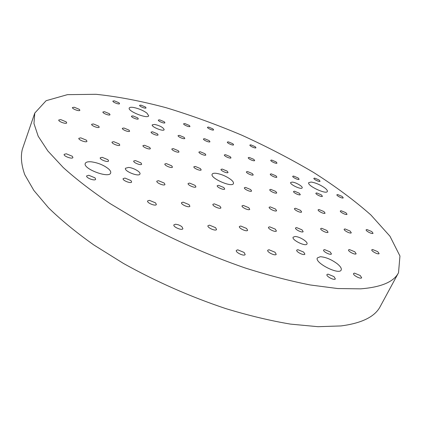 <?xml version="1.0" encoding="UTF-8"?>
<svg xmlns="http://www.w3.org/2000/svg" width="421" height="421" viewBox="0 0 421 421"><rect width="100%" height="100%" fill="white"/><g stroke="black" fill="none" stroke-linecap="round" stroke-linejoin="round"><path stroke-width="0.63" d="M34.79 113.054L22.313 149.35C20.54 156.649 21.36 165.095 24.765 174.694L33.859 190.445L48.52 207.795C61.013 219.999 76.148 232.408 93.93 245.027L123.49 263.462C156.123 281.644 190.203 296.689 225.735 308.588C248.679 315.545 270.287 320.723 290.558 324.117L318.008 326.696L340.984 325.933C361.907 323.186 374.995 316.697 380.252 306.472L398.524 272.719L399.95 256.015L389.967 236.228L370.864 214.947C354.45 200.459 335.374 186.303 313.645 172.489C290.916 159.091 267.019 146.676 241.954 135.257C216.583 124.537 191.271 115.349 166.027 107.687C141.146 101.045 117.817 96.583 96.041 94.304L67.444 94.651L46.121 100.698L34.79 113.054L33.959 123.511L38.19 136.22L47.878 150.997L63.229 167.511C76.212 179.23 91.862 191.276 110.181 203.632L140.54 221.862C173.978 240.007 208.727 255.337 244.79 267.845C268.035 275.25 289.848 280.96 310.23 284.97L337.71 288.543L360.544 288.848C381.205 287.233 393.867 281.86 398.524 272.719M154.681 124.432L152.255 124.853C151.118 126.826 163.637 131.91 164.169 129.689C163.343 127.526 160.18 125.774 154.681 124.432M337.668 194.555L336.921 194.749C336.242 195.723 342.873 198.933 343.236 197.812L342.147 196.433L337.668 194.555M366.901 229.534L366.175 229.777C365.37 230.913 372.58 234.571 373.048 233.26L371.764 231.566L366.901 229.534M341.126 210.726L340.347 210.963C339.594 212.047 346.604 215.499 347.03 214.247L345.862 212.71L341.126 210.726M316.734 192.934L315.913 193.155C315.203 194.197 322.028 197.46 322.418 196.265L321.355 194.87L316.734 192.934M372.564 249.495L371.817 249.779C370.906 251.058 378.579 255.031 379.126 253.563L377.737 251.647L372.564 249.495M345.015 228.924L344.204 229.203C343.357 230.429 350.798 234.155 351.293 232.75L350.046 231.024L345.015 228.924M319.034 209.532L318.171 209.795C317.376 210.968 324.612 214.473 325.059 213.137L323.933 211.579L319.034 209.532M294.495 191.208L293.574 191.46C292.837 192.581 299.884 195.897 300.289 194.618L299.263 193.207L294.495 191.208M349.419 249.553L348.577 249.874C347.62 251.269 355.545 255.321 356.129 253.737L354.787 251.784L349.419 249.553M321.628 228.277L320.718 228.587C319.828 229.919 327.522 233.708 328.048 232.197L326.838 230.45L321.628 228.277M295.468 208.253L294.5 208.548C293.674 209.816 301.152 213.384 301.625 211.947L300.541 210.368L295.468 208.253M270.808 189.376L269.787 189.655C269.019 190.866 276.302 194.228 276.729 192.86L275.744 191.439L270.808 189.376M354.456 273.124L353.577 273.503C352.488 275.092 360.965 279.544 361.66 277.739L360.202 275.502L354.456 273.124M324.575 249.611L323.623 249.985C322.612 251.5 330.827 255.631 331.448 253.916L330.153 251.926L324.575 249.611M296.579 227.577L295.553 227.935C294.621 229.377 302.588 233.234 303.146 231.608L301.989 229.829L296.579 227.577M270.282 206.89L269.198 207.227C268.33 208.595 276.081 212.216 276.581 210.668L275.539 209.079L270.282 206.89M245.543 187.419L244.401 187.734C243.596 189.04 251.142 192.45 251.59 190.981L250.653 189.555L245.543 187.419M140.967 105.134L139.614 105.318C139.041 106.324 145.787 109.018 146.04 107.887L145.456 107.018L140.967 105.134M208.579 127.074L207.495 127.247C206.921 128.173 213.342 130.92 213.615 129.857L212.9 128.889L208.579 127.074M184.835 123.564L183.64 123.758C183.046 124.748 189.692 127.521 189.966 126.4L189.292 125.437L184.835 123.564M159.67 119.848L158.354 120.064C157.738 121.122 164.622 123.921 164.911 122.732L164.269 121.78L159.67 119.848M250.848 144.856L249.9 145.029C249.311 145.945 255.668 148.771 255.957 147.724L255.147 146.666L250.848 144.856M228.408 141.877L227.361 142.066C226.751 143.045 233.313 145.908 233.613 144.798L232.834 143.735L228.408 141.877M204.627 138.72L203.469 138.93C202.843 139.972 209.626 142.872 209.937 141.693L209.195 140.635L204.627 138.72M179.388 135.367L178.109 135.604C177.457 136.72 184.487 139.646 184.808 138.393L184.109 137.341L179.388 135.367M271.692 160.064L270.777 160.254C270.156 161.211 276.655 164.169 276.976 163.069L276.092 161.911L271.692 160.064M249.279 157.459L248.269 157.67C247.622 158.691 254.331 161.685 254.663 160.522L253.816 159.359L249.279 157.459M225.493 154.691L224.377 154.928C223.704 156.023 230.645 159.054 230.987 157.817L230.176 156.654L225.493 154.691M200.207 151.749L198.97 152.013C198.27 153.186 205.464 156.254 205.822 154.939L205.048 153.776L200.207 151.749M314.687 178.13L313.898 178.315C313.261 179.251 319.723 182.304 320.06 181.23L319.06 179.967L314.687 178.13M293.626 176.067L292.753 176.273C292.09 177.273 298.747 180.377 299.099 179.23L298.131 177.957L293.626 176.067M271.277 173.878L270.314 174.11C269.619 175.178 276.492 178.325 276.86 177.104L275.929 175.825L271.277 173.878M247.522 171.552L246.453 171.81C245.732 172.963 252.837 176.146 253.221 174.847L252.326 173.563L247.522 171.552M222.225 169.074L221.03 169.363C220.283 170.6 227.645 173.826 228.045 172.436L227.198 171.152L222.225 169.074M66.323 153.797L64.166 154.344C63.261 156.159 72.444 159.48 72.912 157.512L72.328 156.286L66.323 153.797M60.761 119.611L58.777 119.99C58.035 121.459 66.355 124.469 66.702 122.864L66.186 121.874L60.761 119.611M80.795 137.856L78.853 138.288C78.048 139.856 86.563 143.008 86.963 141.293L86.389 140.182L80.795 137.856M102.156 157.312L100.256 157.791C99.382 159.464 108.108 162.785 108.565 160.954L107.923 159.701L102.156 157.312M74.264 107.239L72.459 107.529C71.791 108.818 79.558 111.691 79.864 110.27L79.348 109.36L74.264 107.239M93.425 123.948L91.657 124.284C90.936 125.658 98.882 128.652 99.224 127.147L98.656 126.132L93.425 123.948M113.77 141.693L112.044 142.072C111.265 143.529 119.39 146.671 119.785 145.071L119.154 143.935L113.77 141.693M135.415 160.569L133.731 160.99C132.889 162.538 141.209 165.848 141.656 164.143L140.956 162.874L135.415 160.569M104.54 111.707L102.924 111.97C102.271 113.175 109.713 116.033 110.013 114.691L109.455 113.765L104.54 111.707M123.953 128.005L122.374 128.305C121.674 129.584 129.279 132.562 129.615 131.141L129.005 130.115L123.953 128.005M144.524 145.271L142.982 145.608C142.23 146.961 150.013 150.087 150.392 148.581L149.713 147.439L144.524 145.271M166.358 163.601L164.864 163.969C164.053 165.406 172.021 168.695 172.452 167.105L171.7 165.821L166.358 163.601M114.401 100.851L112.907 101.056C112.318 102.124 119.322 104.845 119.58 103.65L119.032 102.798L114.401 100.851M132.957 115.907L131.494 116.143C130.868 117.27 138.014 120.101 138.304 118.838L137.704 117.896L132.957 115.907M152.549 131.799L151.128 132.068C150.455 133.262 157.754 136.215 158.085 134.883L157.428 133.841L152.549 131.799M173.273 148.618L171.894 148.913C171.168 150.176 178.641 153.27 179.009 151.865L178.283 150.707L173.273 148.618M195.228 166.427L193.897 166.758C193.118 168.09 200.764 171.347 201.18 169.863L200.38 168.579L195.228 166.427M327.97 274.118L326.964 274.555C325.807 276.302 334.606 280.844 335.353 278.881L333.953 276.592L327.97 274.118M237.76 249.827L236.344 250.395C235.15 252.389 244.422 256.71 245.175 254.51L244.064 252.426L237.76 249.827M268.993 249.748L267.756 250.242C266.63 252.053 275.502 256.326 276.213 254.305L275.029 252.247L268.993 249.748M297.842 249.679L296.758 250.106C295.695 251.758 304.22 255.963 304.883 254.105L303.641 252.079L297.842 249.679M175.631 224.214L173.91 224.84C172.768 226.893 182.209 230.918 182.903 228.677L181.993 226.84L180.872 225.998L178.472 224.825L175.631 224.214M209.474 225.156L207.974 225.698C206.885 227.566 215.889 231.571 216.552 229.508L215.568 227.677L209.474 225.156M240.728 226.024L239.417 226.493C238.381 228.203 247.001 232.171 247.627 230.266L246.574 228.445L240.728 226.024M269.682 226.83L268.524 227.235C267.54 228.808 275.818 232.724 276.408 230.966L275.302 229.161L269.682 226.83M149.408 200.338L147.618 200.917C146.576 202.833 155.759 206.585 156.365 204.49L155.56 202.88L149.408 200.338M183.109 202.164L181.54 202.664C180.546 204.427 189.303 208.158 189.882 206.222L189.008 204.606L183.109 202.164M214.315 203.853L212.937 204.296C211.984 205.911 220.367 209.611 220.92 207.821L219.983 206.206L214.315 203.853M243.296 205.427L242.075 205.811C241.17 207.295 249.216 210.958 249.742 209.3L248.753 207.695L243.296 205.427M88.784 175.289L86.673 175.894C85.684 177.846 95.104 181.362 95.646 179.251L94.993 177.851L88.784 175.289M124.974 178.088L123.127 178.62C122.169 180.409 131.12 183.93 131.647 181.972L130.931 180.556L124.974 178.088M158.475 180.683L156.849 181.146C155.933 182.798 164.464 186.303 164.974 184.482L164.195 183.056L158.475 180.683M189.576 183.088L188.134 183.493C187.261 185.019 195.423 188.497 195.912 186.813L195.076 185.377L189.576 183.088M218.525 185.329L217.247 185.687C216.405 187.092 224.246 190.545 224.714 188.971L223.825 187.534L218.525 185.329M215.847 173.278C213.789 173.105 212.558 173.42 212.158 174.226C209.8 178.083 232.197 187.913 233.434 183.567C233.797 182.567 232.929 181.225 230.84 179.541C226.13 176.141 221.136 174.057 215.847 173.278M133.404 107.434C130.994 107.076 129.6 107.281 129.231 108.044C127.447 111.17 147.913 119.301 148.671 115.786L146.903 113.102C143.045 110.344 138.546 108.455 133.404 107.434M311.145 182.051L308.735 182.64C306.73 185.519 326.307 194.834 327.343 191.487C327.659 190.597 326.638 189.287 324.281 187.566C319.734 184.53 315.355 182.693 311.145 182.051M320.313 256.715L317.376 257.905C314.15 262.63 339.2 275.418 341.184 270.019C341.778 268.466 340.442 266.361 337.168 263.699C331.269 259.399 325.649 257.073 320.313 256.715M91.262 161.817C87.889 161.543 85.9 162.074 85.284 163.406C82.537 168.705 109.271 178.762 110.665 172.989C111.033 171.915 110.386 170.6 108.723 169.053C103.966 165.19 98.146 162.78 91.262 161.817M292.242 182.093L290.658 182.493C289.416 184.351 301.51 190.013 302.167 187.877C303.094 186.54 295.779 182.288 292.242 182.093M128.594 167.432L125.463 168.263C123.879 171.2 139.114 177.22 139.956 173.999C141.009 172.105 133.446 167.747 128.594 167.432M295.005 236.502L293.132 237.186C291.364 239.902 305.914 247.011 306.983 243.948C308.319 241.949 299.331 236.386 295.005 236.502"/></g></svg>
